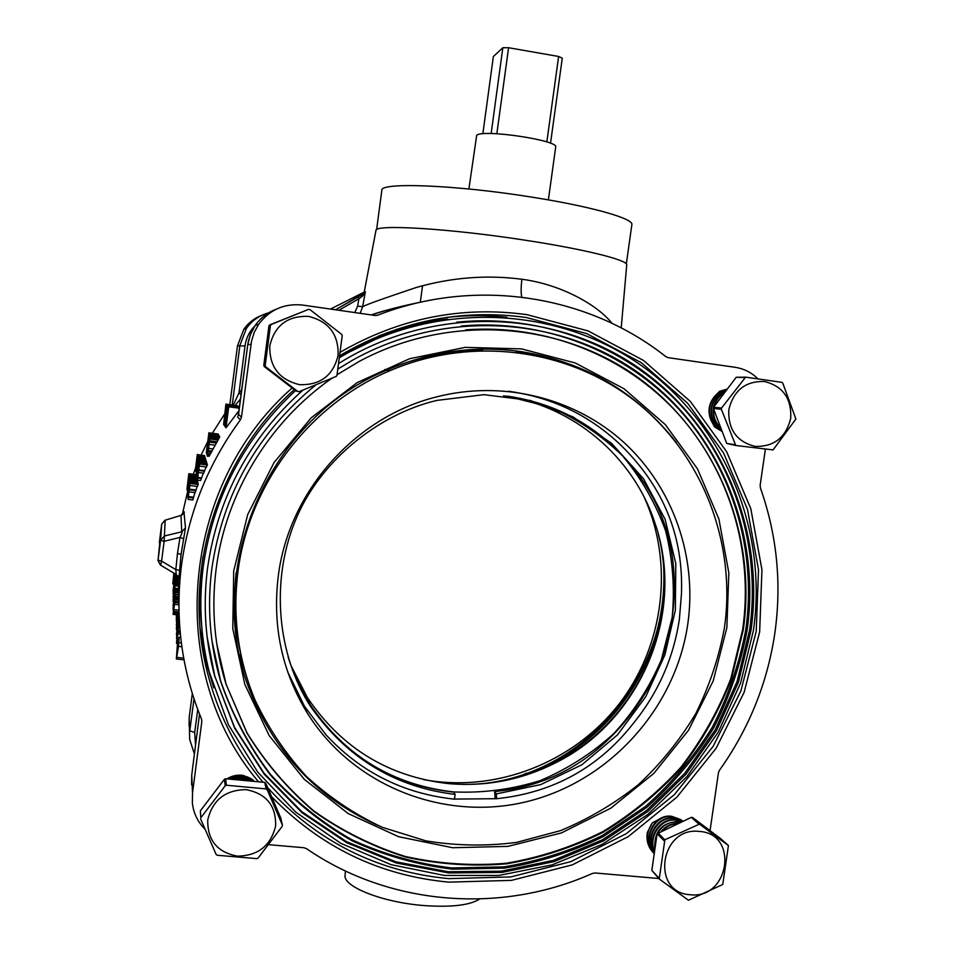 <?xml version="1.0" encoding="UTF-8"?>
<svg xmlns="http://www.w3.org/2000/svg" width="954" height="954" viewBox="0 0 954 954"><rect width="100%" height="100%" fill="white"/><g stroke="black" fill="none" stroke-linecap="round" stroke-linejoin="round"><path stroke-width="1.43" d="M757.965 378.845C751.525 372.501 743.881 368.649 735.033 367.29L668.253 357.678L665.809 356.629C587.974 294.822 475.414 276.994 377.808 315.166L375.017 315.476L302.788 305.077C284.447 303.169 269.743 309.573 258.665 324.288L255.183 325.457C260.514 317.897 267.514 312.483 276.171 309.239M710.05 830.66L718.445 772.764L719.447 770.283C748.818 729.011 767.266 683.481 774.779 633.671C781.863 583.8 777.081 535.218 760.41 487.923L760.147 485.252L765.335 449.489M371.452 314.963C383.89 310.67 400.418 306.377 421.036 302.096M240.587 398.808L235.221 405.319M224.488 414.191L212.348 433.259M207.602 441.857L201.139 454.986M195.451 468.426L193.257 474.269M187.389 492.574L182.226 514.826M184.05 512.68L185.47 527.896L181.057 554.441L178.863 579.09L176.43 574.618M258.665 324.288L254.217 332.397L251.486 341.258L241.481 417.184L240.42 419.832C208.33 463.513 188.689 512.059 181.487 565.46C178.088 592.064 178.148 618.526 181.642 644.856C185.112 670.519 191.718 695.204 201.449 718.887L201.807 721.653L201.64 719.411M241.481 417.184L238.536 414.406L238.154 415.753M188.832 473.709L186.984 488.997L188.832 473.709L196.417 474.663L196.381 475.974M189.011 475.056L187.103 490.177L189.011 475.056L196.679 476.01L196.25 477.715M189.238 476.845L187.389 492.944L189.238 476.845L197.025 477.811L197.013 478.836M189.381 477.894L187.509 494.089L189.381 477.894L197.228 478.872L197.311 479.886M189.512 478.92L187.652 495.567L189.512 478.92L197.418 479.898L197.216 480.768M189.631 479.838L197.597 480.816L197.43 481.579M189.727 480.625L187.747 496.426L189.727 480.625L197.752 481.615L197.645 482.366M189.834 481.4L187.878 497.738L189.834 481.4L197.895 482.39L197.681 483.189M189.941 482.223L198.015 483.571M193.423 498L192.78 499.991L188.045 499.407L188.308 497.38L193.423 498L194.89 492.562M190.096 483.475L189.989 482.569L198.122 483.583L197.538 486.457L189.834 485.503L190.096 483.475L198.301 484.489M197.132 486.409L195.224 492.61L188.999 491.847L189.262 489.807L195.928 490.63M197.299 454.498L195.439 469.392L197.299 454.498L204.466 455.952M197.323 455.058L204.705 455.976L204.311 457.002M197.705 456.167L195.797 471.288L197.705 456.167L205.05 457.097L204.86 457.944M197.931 457.157L205.348 458.099M198.038 457.622L196.238 473.578L198.038 457.622L205.492 458.564L205.229 460.257M198.468 459.411L196.584 475.378L198.468 459.411L206.052 460.365L205.849 460.997M198.635 460.09L206.255 461.044L206.076 461.617M198.778 460.687L196.87 476.857L198.778 460.687L206.446 461.664L206.291 462.273M198.933 461.342L197.061 477.906L198.933 461.342L206.648 462.32L206.338 463.167M199.147 462.261L197.216 478.669L199.147 462.261L206.923 463.239L206.72 463.906M199.314 462.976L207.113 464.24M201.425 478.538L200.602 480.518L197.49 480.136L197.752 478.085L201.425 478.538L203.274 473.112M199.577 464.038L199.386 463.262L207.245 464.252L206.541 467.007L199.303 466.089L199.577 464.038L207.483 465.039M206.064 466.947L203.667 473.16L198.444 472.504L198.706 470.453L204.55 471.193M208.89 432.806L206.326 453.031L208.89 432.806L218.204 434.01L217.953 434.797M207.674 443.383L206.684 454.116L209.272 433.676L218.693 434.881L218.359 435.823M209.737 434.714L207.125 455.452L209.737 434.714L219.277 435.942L218.955 436.717M207.531 456.084L210.118 435.573L219.766 436.813L209.105 456.286L207.531 456.084L209.105 456.286M225.919 404.091L223.618 424.494L225.919 404.091L237.272 405.939M226.325 404.484L224.154 425.269L226.325 404.484L237.749 406.309M226.694 404.842L238.321 406.559M226.897 405.045L224.739 426.092L226.897 405.045L238.524 406.583L238.703 407.298M239.037 410.59L225.991 427.869L228.733 406.809L239.347 408.217M658.785 878.503L595.081 872.982L592.47 873.423C501.303 914.206 389.912 906.085 306.472 848.643L303.885 847.724L268.885 844.695M204.824 829.05C197.681 821.847 193.519 813.19 192.374 803.077L192.517 793.001L201.807 721.653M271.604 796.733C320.627 847.188 379.692 875.653 448.774 882.128L511.463 880.375L572.233 864.896L628.221 836.658L676.911 797.139L716.132 748.27L744.12 692.342L759.646 631.942L761.948 569.788L750.834 508.768L726.65 451.731L690.362 401.431L643.509 360.445L588.201 330.943L527.025 314.665C461.593 305.662 399.332 318.183 340.244 352.229M292.103 387.992C179.626 486.671 165.209 672.379 258.558 781.815M226.909 778.869C232.013 775.745 237.415 774.576 243.103 775.363L253.192 780.145L254.122 781.409M653.335 852.733C648.124 847.14 646.12 840.402 647.325 832.496L652.297 822.885L660.74 818.389M715.44 395.564L719.602 391.319L727.33 389.041M722.178 431.506L714.498 426.891L711.529 421.274M175.023 576.693L173.079 591.695L175.023 576.693L178.326 577.063L178.398 581.976M178.565 588.511L178.899 604.86L174.475 604.371L174.701 602.558L178.863 603.023M175.059 581.594L173.079 597.204L175.059 581.594L178.434 581.976L178.47 584.599M178.78 597.121L175.19 596.81L173.079 614.4L179.149 615.068M175.083 584.218L173.079 599.994L175.083 584.218L178.493 584.599L178.541 588.618M261.635 315.404C254.289 318.219 248.362 322.846 243.842 329.273L237.486 345.825L229.842 404.615M192.314 693.463L189.202 717.468L189.083 725.839M364.476 291.888L365.37 291.733L362.663 306.675C365.847 304.791 383.735 298.387 416.326 287.464C451.624 277.411 486.814 274.669 521.898 279.26C560.487 284.292 597.132 304.576 612.063 323.334M375.936 230.606L375.948 230.546C374.111 223.963 450.431 228.483 526.835 240.468C585.744 249.483 628.078 260.215 626.73 264.902L626.718 265.021M362.735 295.895L363.057 294.237L365.37 291.733L362.735 295.895L358.919 298.745L357.595 306.139L362.663 306.675L360.183 313.341M363.927 293.355L357.702 296.849L358.919 298.745L338.92 310.277M357.702 296.849L335.51 309.788L363.903 293.725L375.948 230.546M330.489 309.072L364.464 291.984M241.803 389.661L238.989 392.893L241.147 394.658M254.73 326.125C249.304 331.646 246.06 338.265 244.999 345.968L238.989 392.893L233.336 405.08M243.842 329.273L246.406 328.414C251.951 320.592 259.345 315.404 268.611 312.852C259.357 315.38 251.951 320.568 246.406 328.414L239.859 345.563L232.251 404.937M626.337 263.948L631.858 224.619C633.838 218.669 591.73 206.577 532.666 197.275C456.167 184.861 379.644 181.999 381.838 190.371L376.591 229.699M548.383 199.899L555.681 147.059C559.08 140.381 482.652 128.957 476.69 135.289L468.903 188.987M546.845 141.955L558.627 56.477L562.276 58.134L550.53 143.279M558.627 56.477L508.577 47.724L502.841 47.748L493.361 56.536L482.855 133.798M491.155 133.548L502.841 47.748M496.843 133.739L508.577 47.724M189.202 717.468L189.655 739.35L194.413 753.982M475.891 784.152C591.253 776.902 682.134 658.773 661.015 546.26M658.177 533.811L659.715 540.071C678.58 619.432 641.97 708.464 572.305 752.623C538.915 773.932 502.484 784.546 463.024 784.426M309.668 703.432L307.176 699.759M308.702 702.251L309.871 703.945M484.429 783.616C509.197 781.087 532.702 774.147 554.942 762.795C630.32 725.088 675.706 637.045 662.577 554.62M503.438 395.827C573.271 405.641 632.931 456.489 654.623 522.1C686.451 611.609 641.803 720.21 555.633 762.795C521.778 779.919 486.015 786.859 448.356 783.604C388.54 776.759 341.556 748.091 307.403 697.601L290.887 665.308M508.124 396.423L550.84 407.358C577.79 419.319 601.724 435.525 622.664 455.952C641.386 478.395 655.696 503.366 665.618 530.865C672.749 559.247 674.943 588.093 672.188 617.381L661.337 659.87C649.674 687.023 633.873 711.553 613.947 733.459C592.005 753.362 567.415 769.079 540.191 780.611C511.976 789.423 483.141 793.191 453.675 791.927C392.738 785.011 344.859 755.83 310.038 704.386L307.403 697.601M288.06 656.817C293.283 673.739 300.617 689.599 310.038 704.386M287.738 672.01L304.505 706.354L325.946 734.759C359.169 770.593 399.786 791.796 447.76 798.343L454.45 799.213L455.118 794.384L453.651 792.094C399.845 786.287 355.603 762.246 320.914 719.996L309.955 704.708L292.401 669.923M507.289 396.125C553.916 402.982 592.911 423.433 624.286 457.479C656.698 493.123 673.345 534.264 674.239 580.903C675.48 636.807 657.282 685.771 619.647 727.783C586.793 764.226 547.071 785.261 500.504 790.866L494.637 791.641L495.138 798.725M508.649 391.271C552.402 397.389 589.942 415.479 621.245 445.542C663.65 487.208 683.72 536.804 681.43 594.306L679.379 619.194C673.572 657.902 658.296 692.556 633.528 723.156C598.73 767.612 553.093 792.798 496.64 798.713L496.295 793.907L494.637 791.641M454.462 799.082L496.64 798.713M455.118 794.384C394.968 787.205 346.839 757.977 310.718 706.687C277.411 655.601 270.387 582.119 294.953 521.552C318.242 462.869 376.782 414.573 436.956 400.394L483.94 394.67L530.424 400.501L572.937 416.874L611.55 443.324L643.568 478.813L665.129 519.358L675.802 563.611L675.349 610.238L664.878 654.921L645.751 696.706L617.512 734.866L581.797 764.846L540.727 784.605L496.295 793.907M306.544 711.839C281.812 670.579 272.367 625.478 278.222 576.55C288.454 492.037 354.638 417.375 435.99 397.043C502.996 379.68 575.262 397.961 624.441 442.93C673.441 488.174 697.219 557.267 687.846 623.654C675.742 707.892 610.071 781.207 527.049 801.587C444.135 822.062 352.026 786.001 306.544 711.839L304.505 706.354M390.389 370.486C309.668 404.305 248.767 484.25 237.94 571.911C232.406 616.499 238.083 659.131 254.956 699.819C268.348 728.14 285.532 753.696 306.484 776.484C329.273 797.317 354.53 814.263 382.268 827.309L425.818 840.844C455.952 845.804 486.17 846.329 516.472 842.418L560.487 830.648C588.713 818.914 614.781 803.495 638.679 784.403C660.979 763.462 679.987 739.899 695.704 713.699C709.299 686.367 718.863 657.759 724.42 627.851C736.512 543.291 702.871 455.082 636.091 401.861C569.228 348.914 472.743 335.438 390.389 370.486L386.692 370.188M236.139 572.495C233.062 600.722 234.756 628.483 241.183 655.78M401.157 364.356C427.762 355.043 454.927 350.416 482.664 350.488M537.054 355.544L515.899 351.549M239.526 654.647L251.784 693.081L258.761 708.381M216.785 643.962L226.17 684.447L246.883 732.624C265.224 762.413 287.548 788.529 313.866 810.972C341.997 830.91 372.406 846.055 405.08 856.406C438.494 863.835 472.23 866.113 506.3 863.251C539.988 857.491 572.126 846.961 602.725 831.685C631.953 813.917 658.057 792.38 681.049 767.076C701.882 739.982 718.457 710.551 730.776 678.783L742.677 629.485C753.672 552.139 730.025 471.526 677.924 413.595C625.514 356.021 546.153 323.811 465.635 329.857M226.17 684.447L246.967 733.054C265.331 762.878 287.679 789.018 314.021 811.496C342.188 831.447 372.62 846.603 405.331 856.966C438.78 864.396 472.564 866.673 506.657 863.811C540.393 858.04 572.567 847.51 603.202 832.21C632.454 814.418 658.582 792.857 681.597 767.529C702.454 740.399 719.042 710.945 731.384 679.141L743.297 629.783C757.035 534.371 716.764 434.762 638.572 377.915C560.368 321.307 448.952 313.222 359.229 361.399L337.048 374.731M331.956 378.213C269.219 421.823 225.728 493.278 216.117 569.156C211.132 608.783 214.495 647.337 226.229 684.829M461.116 326.018C543.398 318.672 624.989 350.833 678.95 409.326C732.6 468.187 757.035 550.565 745.789 629.58C739.374 663.686 728.224 696.229 712.316 727.222C693.892 756.82 671.64 783.21 645.548 806.404L602.344 835.442C571.005 850.837 538.104 861.319 503.652 866.9L451.647 867.949C416.958 863.74 383.687 854.319 351.799 839.711C321.295 822.253 294.118 800.394 270.28 774.123C248.839 745.694 232.227 714.427 220.469 680.321L211.919 640.42M220.469 680.321L220.577 681.12C232.371 715.309 249.018 746.648 270.519 775.137C294.416 801.479 321.653 823.385 352.229 840.868C384.188 855.511 417.542 864.944 452.303 869.166L504.427 868.116C538.962 862.511 571.935 852.005 603.345 836.563L646.645 807.466C672.797 784.212 695.108 757.75 713.556 728.081C729.5 697.028 740.686 664.413 747.113 630.224C761.209 532.547 719.471 430.54 638.822 373.05C558.173 315.774 443.61 309.072 352.539 360.207L337.907 369.055M315.869 384.891C257.485 432.782 222.807 494.041 211.836 568.656C206.982 607.054 209.904 644.546 220.577 681.12M456.596 322.225C540.799 313.461 624.822 345.539 680.464 405.009C735.808 464.86 761.125 549.17 749.606 630.022L737.12 681.43L715.261 729.75L684.769 773.265L646.717 810.411L602.403 839.83L553.344 860.377L501.279 871.193L448.106 871.729L395.803 861.796L346.397 841.595L301.858 811.723L264.043 773.217L234.601 727.485L214.841 676.291L207.125 636.89M214.841 676.291L234.756 728.403L264.27 774.243L302.168 812.832L346.803 842.764L396.339 863L448.762 872.946L502.054 872.409L554.226 861.557L603.393 840.963L647.826 811.472L685.962 774.231L716.514 730.621L738.432 682.193L750.941 630.666C765.394 530.662 722.13 426.223 638.941 368.113C555.788 310.217 437.993 305.006 345.646 359.264L338.73 363.474M302.907 390.126C249.543 438.029 217.75 497.368 207.543 568.167C202.856 605.241 205.313 641.553 214.948 677.09M339.529 357.69C432.949 301.011 553.308 305.089 638.476 363.534C723.681 422.181 768.149 528.599 753.421 630.463L740.626 682.981L718.183 732.314L686.88 776.675L647.826 814.454L602.356 844.254L552.068 864.884L498.763 875.462L444.409 875.45L391.057 864.658L340.816 843.324L295.728 812.092L257.711 772.06L228.423 724.718L209.236 671.938C200.686 637.642 198.659 602.713 203.178 567.141C213.136 497.535 243.914 438.685 295.513 390.615M201.95 629.008C199.314 606.541 199.458 583.991 202.367 561.357L203.035 556.552M378.344 336.142C400.907 327.377 424.077 321.677 447.831 319.041M339.648 356.772L377.76 338.205M267.74 787.765C316.907 841.535 377.235 871.825 448.714 878.634L510.724 876.929L570.826 861.641L626.218 833.724L674.395 794.634L713.187 746.302L740.888 690.982L756.236 631.226L758.513 569.753L747.495 509.388L723.561 452.971L687.655 403.232L641.303 362.699L586.591 333.554L526.083 317.467C460.71 308.524 398.617 321.236 339.803 355.627M294.237 389.637C217.023 458.886 182.095 571.816 206.935 670.662C217.297 712.507 235.984 749.689 262.982 782.232M164.935 520.276L161.679 524.163L158.054 560.117L160.594 540.346L161.679 524.163L159.33 542.743M160.654 565.197L161.584 561.119L158.054 560.117L160.415 565.054M179.447 570.337L175.834 569.598L161.584 561.119L164.136 541.288L160.594 540.346L164.41 536.005L181.737 531.795C182.488 531.807 181.904 533.691 179.984 537.436L177.468 553.463L175.834 569.598L176.228 574.475M181.141 515.351L165.114 520.204L180.95 515.398L184.349 511.869M184.015 512.835L184.17 512.346C184.587 512.799 183.526 513.812 180.998 515.375L181.737 531.795L185.47 527.896M161.679 524.163L165.173 520.204L164.136 541.288L179.984 537.436L183.538 538.664M191.742 774.958L191.599 784.82L191.73 775.042L199.529 714.093L191.73 774.994L192.517 793.001M173.843 573.08L172.781 583.884L173.902 584.003M172.781 583.884L174.463 579.388M174.033 579.34L174.522 573.485M173.079 590.574L175.011 575.405L173.175 590.586M175.011 575.644L177.897 575.966M175.011 575.405L177.694 575.703M174.976 577.253L178.326 577.635M174.856 578.422L178.338 578.816M174.188 582.536L173.294 590.097L174.332 582.548M173.079 593.626L175.035 578.494L173.497 593.674M175.035 578.494L178.362 578.875M174.999 579.066L178.374 579.448M174.868 580.247L178.386 580.64M174.749 581.332L178.386 581.749M174.2 584.385L173.294 592.017L174.343 584.397M174.26 589.023L174.856 583.478L174.379 589.059M175.071 582.62L178.458 583.001M175.023 583.156L178.47 583.55M175.083 584.432L178.505 584.814M175.047 584.981L178.505 585.374M173.079 601.354L175.095 585.482L173.413 601.39M175.095 585.744L178.529 586.126M175.095 585.482L178.529 585.863M173.079 605.85L175.119 588.236L173.127 605.85M175.119 588.236L178.589 588.63M175.119 589.322L178.613 589.715M175.083 589.882L178.625 590.276M174.773 592.565L173.783 602.212L174.964 592.601M174.248 596.107L174.904 590.18L174.248 596.107M175.142 591.42L173.079 608.199L175.142 591.42L178.66 591.814M175.142 591.051L178.648 591.444M178.839 601.199L178.863 601.914M175.166 594.318L173.079 609.701L175.166 594.318L178.732 594.724M175.154 592.541L178.684 592.935M173.342 610.655L175.166 594.7L173.389 610.667M175.166 594.7L178.732 595.105M175.178 596.417L178.78 596.822M174.701 602.558L175.19 597.967L178.815 598.373M175.19 597.967L175.19 596.81M175.154 598.563L178.815 598.981M175.059 599.458L178.827 599.887M174.88 601.056L178.839 601.497M173.079 614.4L173.795 609.618L179.018 610.202M173.795 609.618L174.475 604.371M173.568 611.323L179.054 611.931M173.389 612.623L179.09 613.243M173.211 613.816L179.125 614.459M173.115 614.304L179.137 614.972M174.916 599.184L173.342 612.301L174.916 599.184M178.541 646.371L179.185 637.177L177.659 640.778L176.359 658.999L178.541 646.371L181.904 646.729M178.481 642.638L181.391 642.948M177.11 657.413L183.717 658.117M176.359 658.999L184.027 659.81M179.185 637.177L180.735 637.344M176.454 614.77L176.371 618.037M176.263 618.025L176.681 615.258M176.931 614.817L176.287 619.361L176.967 614.817M177.217 614.853L176.299 621.281L177.253 614.853M177.623 614.901L176.347 625.109L177.671 614.901M177.957 614.936L176.383 628.09L178.136 614.948M178.243 614.96L176.788 629.58M176.407 629.533L178.279 614.972M176.454 634.327L178.386 617.286L176.514 634.327M177.575 624.953L178.183 619.182L177.575 624.953M176.466 635.054L178.446 620.315L176.657 635.078M178.279 621.817L177.146 631.047L178.279 621.817M176.502 638.429L178.47 621.913L176.681 638.441M176.8 639.669L178.517 624.226L176.86 639.681M176.562 643.413L178.565 626.492L176.55 642.09L176.562 643.413L177.468 643.509M178.303 630.761L180.103 630.952M178.076 632.216L176.824 641.41L178.315 628.793L178.076 632.216L180.234 632.43M177.909 633.933L180.413 634.195M177.265 638.953L178.386 639.073M177.05 640.563L177.718 640.635M176.872 641.792L177.575 641.875M176.693 642.913L177.504 642.996M176.609 643.354L177.468 643.449M345.443 870.99L345.098 875.116C342.534 886.564 382.685 902.52 424.339 905.584C451.6 907.433 470.024 905.239 479.623 899.014M238.178 415.741L247.766 344.656L238.536 414.346M250.985 344.311L247.766 344.668L248.577 340.292L251.486 331.885L255.183 325.457L250.33 334.615L247.766 344.656M297.779 391.486L295.895 390.901L264.282 366.586L263.781 365.394L268.945 325.91L269.732 324.897L308.607 309.37L271.222 324.467L270.423 325.493L265.176 365.585L265.689 366.801L297.779 391.486L299.067 391.665L336.154 376.448L336.941 375.423L342.224 335.641L341.735 334.437L309.895 309.549L308.607 309.37M264.282 366.586L265.689 366.801M265.176 365.585L263.781 365.394M270.435 325.481L268.956 325.91L270.423 325.493M271.222 324.467L269.732 324.897M299.58 384.677C320.401 385.285 333.256 375.494 338.11 355.293C338.694 334.484 328.856 321.51 308.583 316.382C287.643 315.619 274.716 325.421 269.791 345.789C269.314 366.753 279.236 379.716 299.58 384.677M253.192 780.145C245.333 774.505 236.783 774.099 227.541 778.929M229.747 779.132C238.417 775.459 246.275 776.186 253.311 781.326M252.786 781.278C246.084 776.735 238.679 776.055 230.57 779.215M233.527 779.49C239.657 777.772 245.369 778.309 250.675 781.087M249.733 780.992L242.483 779.036L234.779 779.597M241.386 780.217L243.974 780.455M265.725 783.115L280.774 818.007L282.396 825.031L267.132 789.638L266.106 788.91L226.408 785.237L225.204 785.762L200.793 817.781L200.388 810.805L224.428 779.263L225.609 778.75L264.723 782.387L265.725 783.115L267.132 789.638M200.793 817.781L200.388 810.805M200.638 819.045L216.176 854.545L217.214 855.261L256.876 858.636L258.069 858.111L282.229 826.283L282.396 825.031M275.623 825.925C276.159 805.748 266.345 793.656 246.204 789.638C225.418 789.864 212.599 799.953 207.757 819.903C207.34 840.212 217.226 852.292 237.439 856.143C258.117 855.762 270.853 845.697 275.623 825.925M264.723 782.387L266.106 788.91M226.408 785.237L225.609 778.75M224.428 779.263L225.204 785.762M652.297 822.885C645.286 833.915 645.93 844.171 654.253 853.663C641.076 839.878 653.693 813.476 671.58 816.278L680.703 819.558L682.885 821.263L671.974 816.648C654.384 813.917 641.792 839.818 654.253 853.603M654.313 853.234C643.831 838.602 656.841 815.527 673.476 818.043L682.635 821.334M682.563 821.406L673.882 818.425C657.568 815.956 644.642 838.471 654.337 853.031M654.48 852.089C647.05 837.063 660.132 817.638 675.396 819.832L682.015 821.656M681.8 821.752L675.802 820.201C660.931 818.079 648.004 836.789 654.539 851.636M654.838 849.561C653.693 832.055 661.194 822.742 677.328 821.621L680.727 822.253M680.345 822.431L677.734 822.002C669.362 821.561 662.756 825.15 657.938 832.747M656.996 834.559L655.004 848.404M661.432 831.137C665.999 825.83 671.628 823.242 678.306 823.374M677.507 823.731C671.866 823.922 666.977 826.176 662.839 830.493M700.021 824.184L692.509 817.459L720.532 838.542L728.427 845.554L699.449 824.125L664.866 839.77L659.226 878.992L688.43 900.23L722.762 884.489L728.427 845.554M692.497 817.459L691.364 817.351L698.865 824.077M659.226 878.992L651.844 870.394L657.103 833.772L691.364 817.351M699.437 831.447C659.977 826.247 650.413 892.956 690.279 894.733C729.464 899.61 739.111 833.629 699.437 831.447M664.866 839.77L657.831 832.794M657.103 833.772L664.139 840.748M658.797 877.895L651.844 870.394M727.282 389.113L719.602 391.319M714.498 426.891L722.142 431.399M721.975 430.946C712.555 426.068 708.297 418.412 709.192 407.99C711.124 398.128 717.062 391.963 727.008 389.482M726.876 389.661C717.217 392.332 711.469 398.462 709.633 408.026C708.739 418.162 712.829 425.722 721.892 430.731M721.594 429.944C713.795 424.721 710.348 417.47 711.267 408.193C712.865 399.464 717.897 393.501 726.364 390.341M726.137 390.639C718.016 393.966 713.21 399.833 711.708 408.24C710.79 417.172 714.045 424.291 721.462 429.598M720.95 428.263C714.999 422.944 712.471 416.326 713.365 408.407C714.606 401.026 718.565 395.505 725.219 391.856M713.699 409.23C713.103 416.433 715.44 422.586 720.735 427.69M717.456 402.135L722.667 395.23M719.721 425.031L715.309 413.452M715.953 415.133L719.185 423.612M721.534 408.05L713.58 407.263L736.238 377.259L745.611 377.14L721.534 408.05L721.355 409.278L735.761 445.482L773.05 449.906L795.898 419.033L782.757 383.079L781.839 382.327L745.611 377.14M713.58 407.263L713.413 408.467L721.355 409.278M735.761 445.482L726.709 443.407L713.413 408.467M736.238 377.259L744.514 377.617M728.808 409.66C727.997 429.562 736.786 441.809 755.186 446.4C774.099 446.854 785.941 437.481 790.723 418.269C791.629 398.498 782.912 386.239 764.571 381.505C745.575 380.908 733.65 390.293 728.808 409.66M734.83 444.731L726.709 443.407M720.783 397.723L719.543 399.368M724.813 392.392C719.292 395.683 715.75 400.382 714.176 406.464M188.94 474.532L196.572 475.486M189.035 475.235L196.715 476.189M189.011 475.664L196.607 476.606M188.94 476.392L196.393 477.322M188.761 476.964L187.354 488.269L188.761 476.964M189.309 477.394L197.12 478.359M189.286 477.823L197.025 478.789M188.487 483.881L189.047 478.598L188.487 483.881M189.488 478.729L197.383 479.707M189.536 479.123L197.454 480.112M189.655 480.053L197.633 481.043M189.763 480.816L197.788 481.806M189.727 481.269L197.681 482.247M189.476 482.617L187.998 494.434L189.476 482.617M189.965 482.378L198.086 483.38M189.846 481.543L197.919 482.545M188.308 497.38L188.224 496.545L193.316 497.165M189.989 482.569L188.045 499.407M189.262 489.807L189.834 485.503M189.178 489.128L195.82 489.951M188.224 496.545L188.999 491.847M197.347 454.653L204.585 455.571M195.665 470.608L197.43 455.058L195.797 470.62M197.466 455.165L204.74 456.084M197.728 456.31L205.098 457.24M197.716 456.727L204.979 457.646M196.107 468.116L197.454 458.075L196.381 468.104M197.907 457.061L195.975 471.681L197.609 460.961M197.538 460.949L197.907 458.635M197.812 458.624L197.919 457.574M196.357 470.978L197.049 471.061M198.205 458.314L205.706 459.256M197.275 463.871L197.919 463.954M198.659 460.21L206.291 461.176M198.504 459.53L206.088 460.484M198.814 460.854L206.493 461.819M198.623 462.106L197.502 471.276L198.623 462.106M198.957 461.474L206.684 462.44M199.35 463.095L207.185 464.085M199.171 462.38L206.97 463.358M197.752 478.085L197.609 477.358L201.258 477.811M199.386 463.262L197.49 480.136M198.706 470.453L199.303 466.089M198.587 469.869L204.394 470.596M197.609 477.358L198.444 472.504M208.914 432.889L218.251 434.094M208.902 433.414L218.061 434.595M206.553 450.777L207.495 443.503L206.613 450.789M208.64 435.024L207.757 441.881L208.64 435.024M209.272 433.676L207.948 442.966M209.308 433.748L218.728 434.964M209.296 434.285L218.538 435.477M206.923 451.826L207.865 444.481L206.97 451.838M209.021 435.918L208.127 442.847L209.021 435.918M209.785 434.833L219.348 436.061M208.055 446.15L209.284 438.22L208.246 446.174M210.118 435.573L207.423 456.37M210.118 436.145L219.575 437.361M209.987 437.576L218.883 438.721M209.844 438.971L218.168 440.044M209.642 440.796L217.214 441.762M209.475 442.155L216.498 443.05M209.2 444.397L215.306 445.184M208.676 448.392L213.207 448.976M208.377 450.598L212.062 451.063M208.199 451.898L211.383 452.303M207.948 453.627L210.476 453.949M207.757 454.879L209.797 455.141M208.854 444.135L207.71 454.164L209.164 444.17M226.015 404.186L237.451 405.7M225.752 405.844L224.369 417.482L225.752 405.844M226.408 404.568L237.916 406.094M226.802 404.949L238.393 406.476M227.219 405.355L238.905 406.905M226.098 414.084L226.694 407.298L226.098 414.084M227.732 405.844L225.156 426.676L227.732 405.844L239.454 407.394M227.839 405.951L239.442 407.489M227.386 408.491L225.49 424.029L227.386 408.491M228.733 406.809L226.325 424.625L228.173 406.273L225.919 427.285M225.538 427.225L227.911 409.016L225.991 427.869M228.173 406.273L239.406 407.763M228.292 406.392L239.394 407.859M228.65 406.738L239.359 408.145M375.804 315.536L377.808 315.166M240.42 419.832L237.51 416.946M521.802 297.111C520.872 293.415 520.908 287.464 521.898 279.26M357.595 306.139L354.793 312.566M244.999 345.968L237.486 345.825M194.008 698.757L189.786 730.764L194.688 732.541L195.534 745.229M197.74 709.43L194.688 732.541M663.984 590.371L663.185 595.582M526.68 773.134L519.656 776.174M396.673 329.285L407.596 327.449M339.612 357.058L346.648 353.505L339.612 357.058M663.936 567.511C668.623 639.824 631.274 713.342 569.657 752.694C547.393 767.028 523.293 776.723 497.356 781.779M676.279 442.465C636.855 392.213 584.945 361.9 520.55 351.525C475.223 345.3 430.958 351.358 387.765 369.723C264.604 419.748 199.66 577.683 252.858 697.756C278.532 756.796 320.067 799.285 377.45 825.222M452.673 847.736L507.862 846.389L561.429 832.925L610.846 808.157L653.848 773.384L688.478 730.311L713.198 680.977L726.865 627.672L728.832 572.853L718.911 519.059L697.469 468.843L665.367 424.661L623.999 388.731L575.262 362.973L521.456 348.878L465.242 347.363L409.516 358.74L357.225 382.59L311.207 417.804L274.013 462.595L247.694 514.576L233.706 570.933L232.776 628.614L244.856 684.495L269.183 735.617L304.29 779.37L348.21 813.583L398.557 836.694L452.673 847.736M415.24 325.529C388.767 331.789 363.629 341.83 339.803 355.663M506.932 317.288C486.79 315.07 466.542 315.13 446.174 317.467M206.935 670.662L200.006 627.732L205.981 661.599L213.768 687.894M387.109 332.684L400.907 329.321M423.659 779.609C496.235 793.108 573.64 762.508 618.967 704.124C664.175 645.619 674.371 563.611 644.117 497.082M177.468 553.463L181.057 554.441M626.73 264.902L621.209 327.902M371.249 314.939C383.258 310.718 400.418 306.317 422.741 301.726M645.56 663.054C660.013 630.606 665.928 596.667 663.316 561.238M664.282 580.7C664.151 648.684 627.374 715.703 569.657 752.694L572.305 752.623M555.633 762.795L554.942 762.795M310.718 706.687L309.955 704.708M251.784 693.081L252.858 697.756C199.66 577.73 264.604 419.76 387.765 369.723L384.844 369.496M422.527 285.795L420.309 302.263M417.482 323.156L417.232 325.016M160.582 565.185L176.299 574.535M158.018 560.702L160.463 565.114"/></g></svg>
